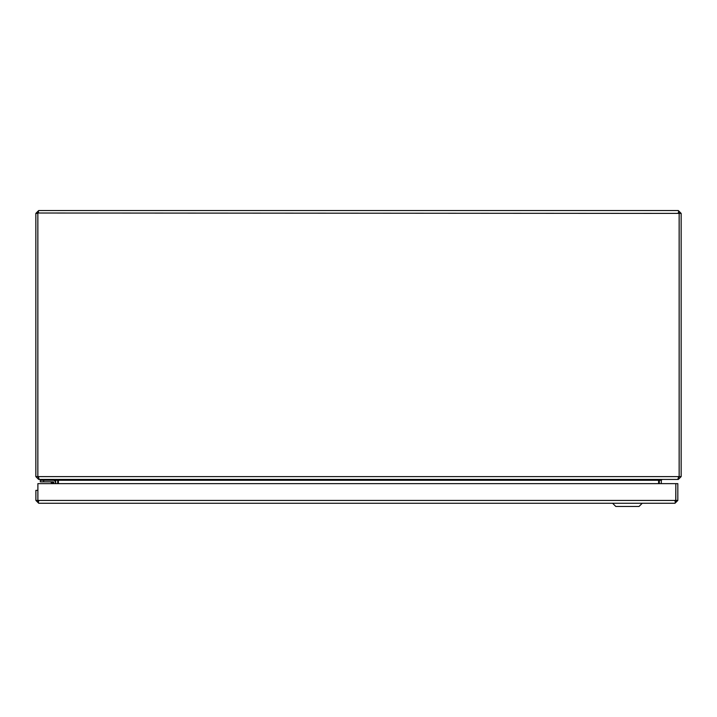 <?xml version="1.0" encoding="UTF-8"?>
<svg xmlns="http://www.w3.org/2000/svg" width="717" height="717" viewBox="0 0 717 717"><rect width="100%" height="100%" fill="white"/><g stroke="black" fill="none" stroke-linecap="round" stroke-linejoin="round"><path stroke-width="1.08" d="M658.609 480.202L659.299 479.539L658.6 480.273L661.289 479.44L661.289 480.273L662.132 479.431L678.318 479.431L681.15 476.608L681.15 213.388L678.318 210.556L679.142 213.388L679.142 476.608L677.619 479.431L39.381 479.431L37.858 476.608L37.858 213.388L38.682 210.556L678.318 210.556M38.682 210.556L35.85 213.388L35.85 476.608L38.682 479.431L54.904 479.431L55.702 480.273L55.702 483.634M38.682 212.546L37.84 213.388L37.84 476.608L38.682 477.441M57.701 480.273L57.701 479.718L58.4 480.273L55.568 479.431M658.6 483.634L658.6 480.273L659.362 479.7L659.299 483.634M37.929 213.012L679.142 213.388M678.318 212.546L679.16 213.388L679.16 476.608L678.318 477.441M659.299 480.273L661.289 480.273L661.289 483.634M57.692 483.634L57.692 480.273L55.702 480.273L55.496 479.718M658.6 480.273L58.4 480.273L58.4 483.634M38.682 478.723L38.682 479.431M678.318 478.723L678.318 479.431M679.16 476.608L681.15 476.608M35.85 476.608L37.84 476.608M37.84 213.388L35.85 213.388M679.16 213.388L681.15 213.388M38.718 501.273L37.876 500.43L37.876 490.356L35.886 490.356L35.886 500.43L38.718 503.262L37.965 500.807M37.876 500.43L35.886 500.43M675.746 500.807L675.835 483.634L677.825 483.634L677.825 500.43L674.993 503.262L38.718 503.262M674.993 501.273L675.835 500.43L677.825 500.43M675.817 500.43L37.893 500.43L37.893 483.634L675.817 483.634L675.817 500.43L674.993 503.262M37.893 499.543A2.008 2.008 0 0 1 37.893 498.987M53.865 482.622L53.865 482.577A0.726 0.726 0 0 0 53.139 481.851L40.313 481.851L40.313 480.265L53.139 480.265A2.312 2.312 0 0 1 55.451 482.577L55.451 483.634L55.451 482.577M53.094 481.851L51.633 481.851L53.094 481.851M53.121 483.634L53.139 481.851L50.082 481.851A1.344 1.344 0 0 1 51.032 482.245L52.861 482.855L51.032 482.245L52.422 483.634M53.865 482.577L51.032 482.245L52.861 482.855M40.726 479.431L40.726 480.265M44.087 479.431L44.087 480.265L55.514 480.265L55.514 479.431M612.587 503.262L615.769 506.444L639.053 506.444L642.226 503.262M37.858 476.608L679.142 476.608M43.674 480.265L43.674 481.851M50.082 481.851A1.344 1.344 0 0 1 51.032 482.245"/></g></svg>
